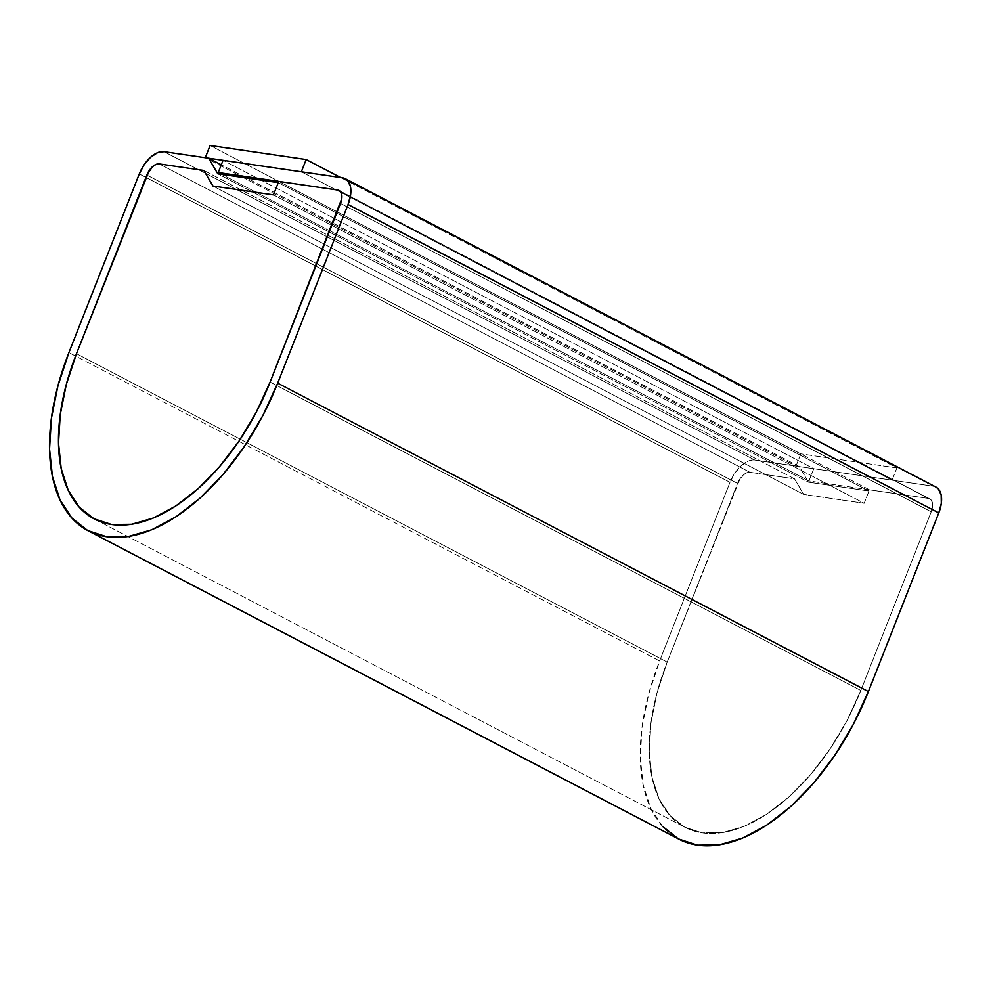 <?xml version="1.0" encoding="UTF-8"?>
<svg xmlns="http://www.w3.org/2000/svg" width="991" height="991" viewBox="0 0 991 991"><rect width="100%" height="100%" fill="white"/><g stroke="black" fill="none" stroke-linecap="round" stroke-linejoin="round"><path stroke-width="0.74" stroke-dasharray="4.96 3.72" d="M935.975 487.077A26.633 14.704 -62.4 0 0 933.287 486.209L342.576 177.835L935.727 486.94M662.607 826.432L650.715 808.185L643.159 784.86L640.26 757.372L642.118 726.762L648.659 694.22L659.622 660.972L68.912 352.598L659.622 660.972A183.793 101.441 -62.4 0 0 678.959 839.191M659.622 660.972L729.995 482.32L139.285 173.945L729.995 482.32L734.839 473.128L741.243 465.671L748.242 461.075L754.77 460.059A26.633 14.704 -62.4 0 0 729.995 482.32L659.622 660.972M164.06 151.685L754.77 460.059L799.353 466.6L221.29 164.816L799.353 466.6L808.47 482.171L217.76 173.784L808.47 482.171L868.983 491.028L278.273 182.654L868.983 491.028L864.164 503.267L273.454 194.88L864.164 503.267L803.651 494.41L212.941 186.023L803.651 494.41L794.534 478.839L203.824 170.452L794.534 478.839L749.952 472.298L159.241 163.924L749.952 472.298A13.317 7.346 -62.4 0 0 737.564 483.435L146.854 175.048L737.564 483.435L667.191 662.087L76.48 353.7L667.191 662.087A170.477 94.095 -62.4 0 0 685.115 827.386A170.477 94.095 -62.4 0 0 860.832 690.454L270.122 382.068L860.832 690.454L931.206 511.79L340.495 203.415L931.206 511.79A13.317 7.346 -62.4 0 0 929.806 498.882A13.317 7.346 -62.4 0 0 928.468 498.448L337.758 190.061L928.468 498.448L808.953 480.945L221.687 174.354L808.953 480.945L813.772 468.706L223.062 160.319L813.772 468.706L933.287 486.209L813.772 468.706L808.953 480.945L928.468 498.448L337.758 190.061L928.468 498.448L869.466 489.814L278.756 181.427L869.466 489.814L864.164 503.267L803.651 494.41L794.534 478.839L749.952 472.298L746.681 472.806L743.188 475.098L739.98 478.826L667.191 662.087L657.008 692.92L650.951 723.108L649.229 751.5L651.917 776.994L658.916 798.622L669.953 815.543L684.608 827.126L702.309 832.898L722.389 832.651L744.068 826.407L766.501 814.379L788.848 797.049L810.242 775.073L829.851 749.307L846.933 720.73L860.832 690.454L931.206 511.79L932.481 507.033L932.407 502.821L930.995 499.811L928.468 498.448L930.995 499.811L932.407 502.821L932.481 507.033L931.206 511.79L340.495 203.415L931.206 511.79A13.317 7.346 -62.4 0 0 929.806 498.882A13.317 7.346 -62.4 0 0 928.468 498.448L869.466 489.814L864.164 503.267L273.454 194.88L864.164 503.267L803.651 494.41L212.941 186.023L803.651 494.41L794.534 478.839L203.824 170.452L794.534 478.839L749.952 472.298A13.317 7.346 -62.4 0 0 737.564 483.435L146.854 175.048L737.564 483.435L667.191 662.087L76.48 353.7L667.191 662.087A170.477 94.095 -62.4 0 0 685.115 827.386A170.477 94.095 -62.4 0 0 860.832 690.454L270.122 382.068L860.832 690.454L931.206 511.79L860.832 690.454L846.933 720.73L829.851 749.307L810.242 775.073L788.848 797.049L766.501 814.379L744.068 826.407L722.389 832.651L702.309 832.898L684.608 827.126L669.953 815.543L658.916 798.622L651.917 776.994L649.229 751.5L650.951 723.108L657.008 692.92L667.191 662.087L737.564 483.435L743.188 475.098L746.681 472.806L749.952 472.298L159.241 163.924L749.952 472.298L794.534 478.839L803.651 494.41L864.164 503.267L868.983 491.028L808.47 482.171L799.353 466.6L754.77 460.059L164.06 151.685M301.351 171.79L892.061 480.177L896.88 467.938L340.631 177.55L896.88 467.938L800.815 453.866L210.104 145.479L800.815 453.866L795.996 466.104L205.286 157.718L795.996 466.104L892.061 480.177L301.351 171.79M896.88 467.938L800.815 453.866L795.996 466.104L892.061 480.177L896.88 467.938M94.405 519.011L685.115 827.386L94.405 519.011M339.095 190.495L929.806 498.882L339.095 190.495"/><path stroke-width="1.49" d="M935.727 486.94L938.341 488.922L941.165 494.955L941.314 503.366L938.774 512.904A26.633 14.704 -62.4 0 0 935.975 487.077L345.264 178.69A26.633 14.704 117.6 0 1 348.064 204.518L938.774 512.904L868.401 691.557L277.691 383.17L348.064 204.518L938.774 512.904L868.401 691.557L277.691 383.17A183.793 101.441 117.6 0 1 88.249 530.817A183.793 101.441 117.6 0 1 68.912 352.598L139.285 173.945L68.912 352.598L57.936 385.833L51.408 418.375L49.55 448.985L52.449 476.485L59.993 499.798L71.897 518.045L87.691 530.519L106.78 536.75L128.421 536.49L151.796 529.751L175.989 516.782L200.083 498.101L223.136 474.416L244.281 446.631L262.702 415.824L277.691 383.17L348.064 204.518L350.603 194.992L350.455 186.568L347.63 180.535L342.576 177.835A26.633 14.704 117.6 0 1 345.264 178.69M88.249 530.817L678.959 839.191A183.793 101.441 -62.4 0 0 868.401 691.557L853.412 724.21L835.004 755.018L813.846 782.803L790.793 806.488L766.7 825.169L742.507 838.126L719.132 844.877L697.491 845.137L678.401 838.906L662.607 826.432M139.285 173.945A26.633 14.704 117.6 0 1 164.06 151.685L208.643 158.213L164.06 151.685L157.532 152.701L150.533 157.284L144.129 164.741L139.285 173.945M221.29 164.816L208.643 158.213L221.29 164.816M217.76 173.784L208.643 158.213L217.76 173.784L278.273 182.654L217.76 173.784M273.454 194.88L278.273 182.654L273.454 194.88L212.941 186.023L273.454 194.88L278.756 181.427L337.758 190.061A13.317 7.346 117.6 0 1 339.095 190.495A13.317 7.346 117.6 0 1 340.495 203.415L270.122 382.068A170.477 94.095 117.6 0 1 94.405 519.011A170.477 94.095 117.6 0 1 76.48 353.7L146.854 175.048A13.317 7.346 117.6 0 1 159.241 163.924L203.824 170.452L212.941 186.023L203.824 170.452L159.241 163.924L155.971 164.432L152.478 166.723L149.269 170.452L76.48 353.7L66.298 384.533L60.24 414.721L58.519 443.113L61.207 468.607L68.206 490.235L79.243 507.169L93.897 518.739L111.599 524.512L131.679 524.276L153.357 518.02L175.791 505.992L198.138 488.662L219.531 466.699L239.141 440.933L256.223 412.355L270.122 382.068L340.495 203.415L341.771 198.646L341.697 194.434L340.285 191.424L337.758 190.061L218.243 172.558L337.758 190.061A13.317 7.346 117.6 0 1 339.095 190.495A13.317 7.346 117.6 0 1 340.495 203.415L270.122 382.068A170.477 94.095 117.6 0 1 94.405 519.011A170.477 94.095 117.6 0 1 76.48 353.7L146.854 175.048A13.317 7.346 117.6 0 1 159.241 163.924L203.824 170.452L212.941 186.023L273.454 194.88L278.756 181.427L337.758 190.061L340.285 191.424L341.697 194.434L341.771 198.646L270.122 382.068L256.223 412.355L239.141 440.933L219.531 466.699L198.138 488.662L175.791 505.992L153.357 518.02L131.679 524.276L111.599 524.512L93.897 518.739L79.243 507.169L68.206 490.235L61.207 468.607L58.519 443.113L60.24 414.721L66.298 384.533L76.48 353.7L146.854 175.048L152.478 166.723L155.971 164.432L159.241 163.924L203.824 170.452L212.941 186.023L273.454 194.88M221.687 174.354L218.243 172.558L221.687 174.354M223.062 160.319L218.243 172.558L223.062 160.319L342.576 177.835L223.062 160.319M306.169 159.551L301.351 171.79L205.286 157.718L210.104 145.479L306.169 159.551L340.631 177.55L306.169 159.551L301.351 171.79L205.286 157.718L210.104 145.479L306.169 159.551"/></g></svg>
